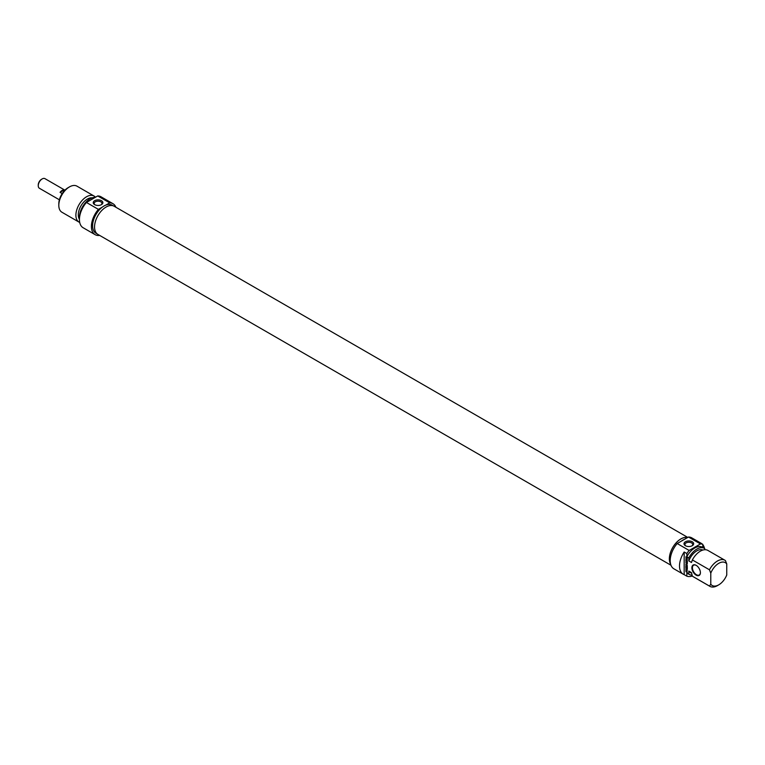 <?xml version="1.0" encoding="UTF-8"?>
<svg xmlns="http://www.w3.org/2000/svg" width="765" height="765" viewBox="0 0 765 765"><rect width="100%" height="100%" fill="white"/><g stroke="black" fill="none" stroke-linecap="round" stroke-linejoin="round"><path stroke-width="1.15" d="M687.783 537.432L114.167 206.254A16.247 9.381 120 0 0 101.649 210.614A16.247 9.381 120 0 0 94.554 226.966A16.247 9.381 120 0 0 97.92 234.406L670.991 565.259M670.628 564.159A16.247 9.381 -60 0 1 669.356 558.823A16.247 9.381 -60 0 1 675.619 543.399A16.247 9.381 -60 0 1 687.572 537.546M41.826 179.144A4.609 2.658 120 0 0 41.511 179.306A4.609 2.658 120 0 0 38.25 184.958A4.609 2.658 120 0 0 38.269 185.312M38.25 184.958L38.25 185.723A5.546 3.203 -60 0 1 42.171 178.924A5.546 3.203 -60 0 1 44.953 178.647L64.92 190.179M59.374 199.799L39.398 188.267A5.546 3.203 -60 0 1 38.25 185.723M62.185 193.574L60.053 192.34A5.546 3.203 -60 0 1 64.222 189.93L64.824 190.284M60.053 192.34L64.222 189.93M68.123 187.683L69.452 186.909L68.123 187.683A13.168 7.602 120 0 0 58.809 203.815L58.809 205.345A15.051 8.692 -60 0 1 69.452 186.909A15.051 8.692 -60 0 1 76.978 186.163L94.057 196.031A15.051 8.692 120 0 0 86.531 196.777A15.051 8.692 120 0 0 76.701 210.04A15.051 8.692 120 0 0 79.005 222.099A15.051 8.692 120 0 0 79.703 222.433M95.013 204.829A3.892 2.247 180 0 1 94.172 203.433A3.892 2.247 180 0 1 98.063 201.185A3.892 2.247 180 0 1 101.946 203.433A3.892 2.247 180 0 1 101.104 204.829M94.64 204.628A4.829 2.792 0 0 0 101.477 204.628A4.829 2.792 0 0 0 101.477 200.688A4.829 2.792 0 0 0 94.64 200.688A4.829 2.792 0 0 0 94.64 204.628L94.64 204.628M113.402 205.89L112.139 205.163A16.18 9.343 -60 0 0 105.79 205.116L109.691 202.859A17.872 10.318 -60 0 1 112.981 203.7L101.009 196.787A17.872 10.318 120 0 0 97.719 195.945L86.426 202.467A17.872 10.318 120 0 0 83.136 227.74L95.109 234.654A17.872 10.318 -60 0 1 98.398 209.381L86.426 202.467M98.398 209.381L102.309 207.124A16.18 9.343 120 0 1 104.05 205.967A16.18 9.343 120 0 1 105.79 205.116M97.719 195.945L109.691 202.859M112.981 203.7A17.872 10.318 -60 0 1 115.898 207.258M99.651 235.4A17.872 10.318 -60 0 1 95.109 234.654M79.005 222.099L61.927 212.24A15.051 8.692 -60 0 1 58.809 205.345M95.472 197.236A15.051 8.692 120 0 0 94.057 196.031M97.222 233.918L95.96 233.191A16.18 9.343 -60 0 1 93.167 221.343A16.18 9.343 -60 0 1 102.309 207.124M92.173 197.848A12.89 7.44 120 0 0 87.411 199.053A12.89 7.44 120 0 0 79.436 219.268M95.233 197.38A15.051 8.692 120 0 0 90.079 198.823A15.051 8.692 120 0 0 79.474 218.331M710.781 584.231A13.168 7.602 -60 0 0 718.765 584.833A13.168 7.602 -60 0 0 726.75 575.012L726.75 563.929L725.421 560.573A15.051 8.692 120 0 0 724.962 560.276A15.051 8.692 120 0 0 709.451 569.791L710.781 573.148L710.781 584.231L709.451 586.057L692.373 576.188L691.493 572.631L688.825 571.092L688.825 574.142L686.836 572.995L686.836 576.179L684.168 574.649L684.168 552.014L686.836 553.544L686.836 556.738L688.825 557.886L688.825 560.936L691.493 562.476L692.373 559.932L709.451 569.791M702.796 547.482L702.796 544.326L700.138 542.796A17.872 10.318 -60 0 1 701.094 543.236A17.872 10.318 -60 0 1 701.954 543.839M704.794 549.719L704.794 548.668A15.051 8.692 -60 0 0 704.336 548.371L702.347 547.214A15.051 8.692 -60 0 0 686.836 556.738M687.075 557.895L686.53 557.876L686.53 557.236L687.276 557.733L687.209 558.986L686.215 558.593L685.832 556.872L686.578 558.517L687.295 557.771M686.587 558.852L687.324 558.44M686.052 559.244L687.324 560.975L686.052 560.238L685.832 560.783L686.052 559.244M686.999 564.14L686.119 564.398L687.324 565.44L685.842 564.465L687.056 564.216L686.014 562.543L687.324 563.623L686.406 562.772M685.851 562.897L686.406 562.887M686.004 563.116L687.161 564.035M686.568 571.13L686.109 570.709L686.568 571.799L686.788 571.006M686.511 570.939L687.324 572.564L686.291 571.637M686.014 571.799L685.918 570.336L686.721 570.824M687.19 568.749L685.889 567.946L685.832 566.597L686.109 567.802L686.454 566.98L686.674 568.127L687.324 568.204M687.075 568.338L687.324 567.448L687.314 568.672M686.014 570.021L685.851 569.485L687.238 569.103L685.832 568.261L687.343 569.39L686.186 569.762L687.324 570.767L686.291 569.858M687.343 569.39L686.587 569.523M686.74 561.634L686.1 561.615L686.74 562.294L687.142 561.395L686.501 561.328M685.985 561.806L685.985 561.233L687.324 561.357L687.324 563.222L686.176 561.692M685.832 558.995L687.324 559.856L686.109 558.832M686.989 567.018L685.832 566.043L687.305 566.836M687.018 566.645L685.832 564.876L687.343 566.492M700.405 572.698A6.024 3.481 -120 0 0 696.15 565.325A6.024 3.481 -120 0 0 691.885 567.783A6.024 3.481 -120 0 0 696.15 575.156A6.024 3.481 -120 0 0 700.405 572.698M700.405 572.545A5.642 3.261 60 0 1 699.239 574.974A5.642 3.261 60 0 1 694.888 573.463A5.642 3.261 60 0 1 692.421 567.783A5.642 3.261 60 0 1 693.587 565.201A5.642 3.261 60 0 1 696.284 565.402M684.168 574.649A17.872 10.318 -60 0 1 683.222 574.199A17.872 10.318 -60 0 1 684.168 552.014M702.796 544.699A17.872 10.318 -60 0 1 704.508 548.467M710.781 573.148A13.168 7.602 -60 0 1 726.75 563.929M692.373 559.932A15.051 8.692 -60 0 1 707.883 550.418L724.962 560.276M688.825 560.936A12.89 7.44 -60 0 1 702.892 550.054M688.825 557.886A15.051 8.692 -60 0 1 704.336 548.371M686.836 553.544A17.872 10.318 -60 0 1 689.169 550.456L677.197 543.542A17.872 10.318 120 0 0 673.908 568.825L683.222 574.199M701.094 543.236L691.78 537.862A17.872 10.318 120 0 0 688.49 537.02L700.463 543.934A17.872 10.318 -60 0 1 702.796 544.326M692.325 576.007A17.872 10.318 -60 0 1 686.836 576.179M689.169 550.456L700.463 543.934M685.784 545.904A3.892 2.247 180 0 1 684.943 544.508A3.892 2.247 180 0 1 687.343 542.433A3.892 2.247 180 0 1 691.579 542.921A3.892 2.247 180 0 1 692.717 544.508A3.892 2.247 180 0 1 691.876 545.904M692.249 541.763A4.829 2.792 0 0 0 685.411 541.763A4.829 2.792 0 0 0 685.411 545.713A4.829 2.792 0 0 0 692.249 545.713A4.829 2.792 0 0 0 692.249 541.763M688.49 537.02L677.197 543.542M709.451 586.057A15.051 8.692 120 0 0 709.91 586.353A15.051 8.692 120 0 0 717.436 585.607L718.765 584.833M709.91 586.353L692.832 576.494A15.051 8.692 -60 0 1 692.373 576.188M670.57 563.939A16.18 9.343 -60 0 1 669.404 558.794A16.18 9.343 -60 0 1 675.61 543.466A16.18 9.343 -60 0 1 687.496 537.594M681.099 541.285A16.18 9.343 -60 0 1 684.579 539.277M691.636 573.301L690.365 572.574A12.89 7.44 -60 0 1 688.825 571.092M692.096 575.146A15.051 8.692 -60 0 1 689.284 574.448A15.051 8.692 -60 0 1 688.825 574.142M689.284 574.448L687.286 573.291A15.051 8.692 -60 0 1 686.836 572.995M41.511 179.306L42.171 178.924"/></g></svg>
